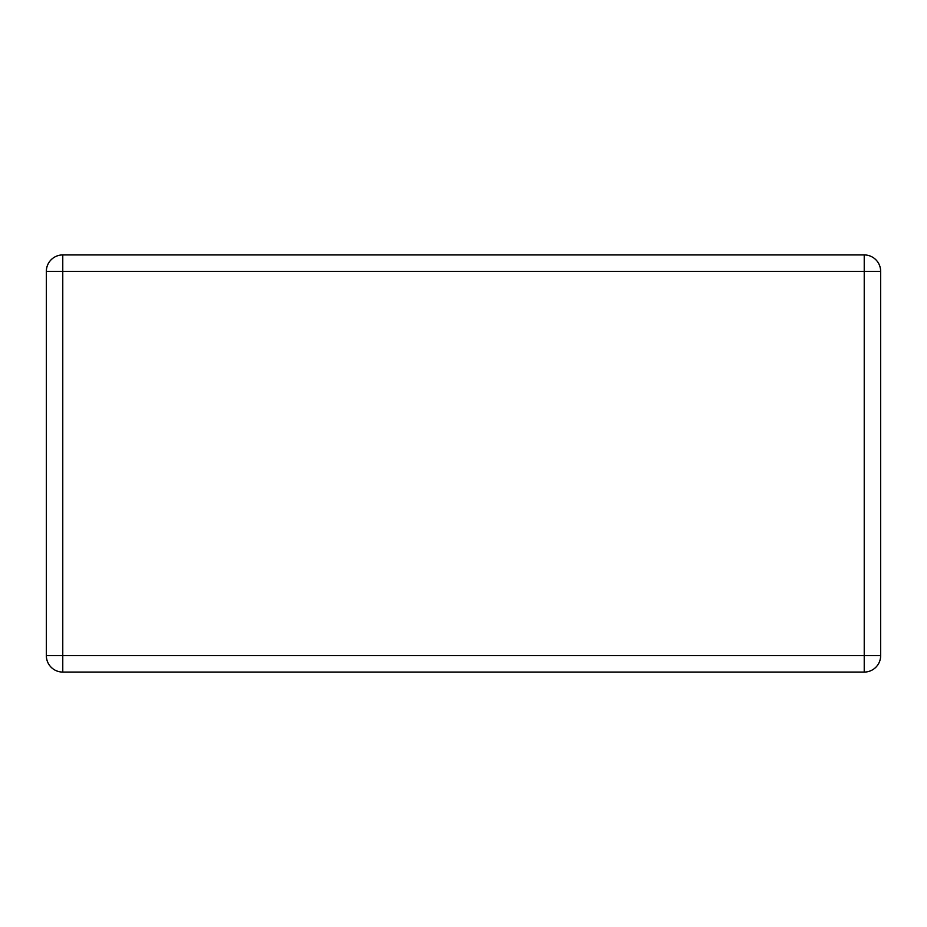 <?xml version="1.0" encoding="UTF-8"?>
<svg xmlns="http://www.w3.org/2000/svg" width="927" height="927" viewBox="0 0 927 927"><rect width="100%" height="100%" fill="white"/><g stroke="black" fill="none" stroke-linecap="round" stroke-linejoin="round"><path stroke-width="1.39" d="M62.769 254.925L864.231 254.925A16.419 16.419 0 0 1 880.65 271.344L880.65 655.656A16.419 16.419 0 0 1 864.231 672.075L62.769 672.075A16.419 16.419 0 0 1 46.35 655.656L46.35 271.344A16.419 16.419 0 0 1 62.769 254.925L62.769 271.344L46.35 271.344A16.419 16.419 0 0 1 62.769 254.925M46.35 655.656L864.231 655.656L864.231 254.925M880.65 271.344L62.769 271.344L62.769 672.075M864.231 672.075L864.231 655.656L880.65 655.656"/></g></svg>
